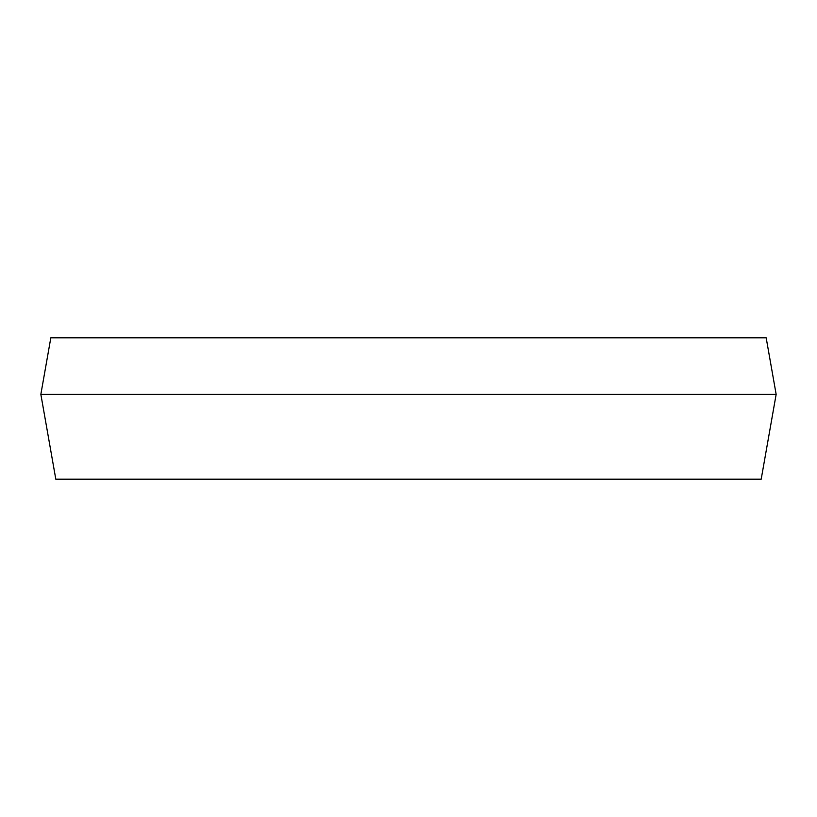 <?xml version="1.0" encoding="UTF-8"?>
<svg xmlns="http://www.w3.org/2000/svg" width="817" height="817" viewBox="0 0 817 817"><rect width="100%" height="100%" fill="white"/><g stroke="black" fill="none" stroke-linecap="round" stroke-linejoin="round"><path stroke-width="1.23" d="M408.5 337.799L766.172 337.799L776.15 394.356L40.85 394.356L50.828 337.799L408.5 337.799M40.85 394.356L55.811 479.201L761.189 479.201L776.15 394.356"/></g></svg>
